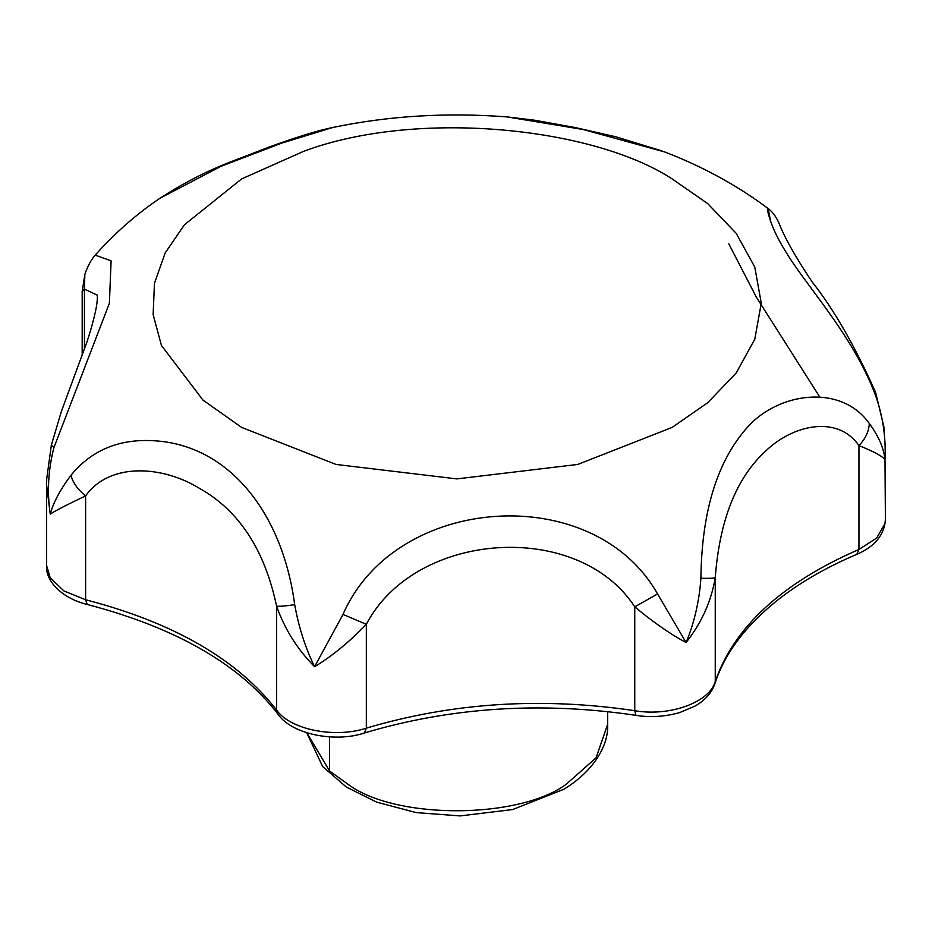 <?xml version="1.0" encoding="UTF-8"?>
<svg xmlns="http://www.w3.org/2000/svg" width="932" height="932" viewBox="0 0 932 932"><rect width="100%" height="100%" fill="white"/><g stroke="black" fill="none" stroke-linecap="round" stroke-linejoin="round"><path stroke-width="1.4" d="M728.812 243.858L756.26 296.993L819.787 397.044M875.043 394.12L875.579 392.29C854.819 345.912 833.767 309.261 812.436 282.338C795.835 257.593 784.662 237.811 778.896 223.004C776.041 216.48 772.279 211.529 767.584 208.139C737.107 185.351 702.833 166.63 664.749 151.974L583.385 129.56L507.159 116.919C446.917 112.294 388.842 115.813 332.922 127.451L281.837 143.085L221.047 166.292L160.083 198.167C136.375 214.174 114.764 233.151 95.215 255.135L111.106 260.832L109.382 303.296L53.951 447.535C48.231 469.448 46.996 491.63 50.223 514.068C53.474 502.325 60.347 489.44 70.855 475.437C91.383 450.261 118.935 438.692 153.512 440.731C228.771 444.587 282.524 512.926 294.687 604.658C298.694 627.05 305.323 647.728 314.585 666.695L342.999 614.421C395.506 493.645 593.742 480.516 657.549 593.964L686.092 642.532C694.387 622.425 699.326 600.989 700.899 578.236C701.761 508.767 718.49 457.134 751.064 423.349C783.8 391.393 842.178 385.265 869.311 423.489C878.666 436.211 883.886 448.304 884.992 459.767C886.087 437.05 882.767 415.171 875.043 394.12C852.302 334.04 804.724 284.377 784.954 250.335C762.889 215.42 766.302 192.109 770.496 221.63M160.083 198.167L160.071 198.178C182.975 183.348 206.1 171.418 229.435 162.354L269.465 146.918C297.017 136.922 318.127 130.433 332.794 127.463M53.951 447.535L51.365 445.053L46.705 478.943L46.6 484.803L50.223 514.068C56.421 510.165 68.211 504.107 85.604 495.906L85.604 599.754C173.48 622.541 237.147 659.297 276.594 710.033C290.073 729.605 334.658 738.61 366.334 728.16L364.435 732.971C450.937 707.213 541.422 701.33 635.904 715.333C650.233 717.652 664.796 716.731 679.626 712.607L695.156 706.025C705.233 700.2 711.815 692.744 714.914 683.657C724.327 654.019 745.134 626.234 777.323 600.313C799.761 582.593 826.253 567.273 856.788 554.354C874.927 546.478 884.468 534.805 885.4 519.345L884.992 459.767C882.802 456.412 874.123 451.682 858.954 445.589C837.122 414.169 791.909 425.272 765.254 451.461C736.28 478.186 719.621 520.242 715.252 577.642C711.291 601.303 701.563 622.937 686.092 642.532C670.469 634.214 653.355 622.32 634.75 606.837C578.259 519.741 415.381 530.553 366.334 624.3C349.22 642.101 331.967 656.233 314.585 666.695C297.296 649.231 284.633 629.053 276.594 606.173C264.676 549.729 238.93 510.433 199.343 488.275C163.45 466.151 110.244 461.445 85.604 495.906C78.137 489.952 73.22 483.125 70.855 475.437M95.215 255.135C94.819 255.403 89.239 261.438 84.847 274.381L84.439 289.13L82.179 291.588L84.835 274.451M97.278 295.141L84.439 289.13L84.439 349.081M294.687 604.658C286.054 605.998 280.019 606.511 276.594 606.173L276.594 710.033L277.864 714.017C239.489 664.213 175.95 627.702 87.27 604.495L85.604 599.754L63.935 590.935L50.223 577.828L46.6 565.503L46.6 484.838M657.549 593.964L634.75 606.837L634.75 710.697L635.904 715.333M342.999 614.421L366.334 624.3L366.334 728.16C451.973 702.693 541.445 696.868 634.75 710.697C669.665 716.824 709.66 702.309 715.252 681.49L714.914 683.657M869.311 423.489C868.915 431.365 865.467 438.727 858.954 445.589L858.954 549.449L856.788 554.354M700.899 578.236C708.786 578.504 713.574 578.306 715.252 577.642L715.252 681.49C734.16 626.968 782.064 582.943 858.954 549.449L876.686 538.067L884.992 523.528L885.4 519.345M875.579 392.29L883.886 426.751L885.4 450.028M329.578 736.909L329.578 770.997L306.803 732.773M607.664 711.582L607.664 724.327L596.096 757.774L566.143 784.325C519.439 818.692 399.211 819.904 350.257 785.886L329.578 770.997M672.112 178.897C592.531 126.88 416.196 109.184 303.762 151.275L241.644 178.897L184.466 224.752L165.209 252.887L154.444 283.293L153.139 314.632L161.422 345.423L202.99 400.108L241.644 427.427L335.986 464.439L456.878 478.897L577.77 464.439L672.112 427.427L707.679 402.74L736.222 372.963L754.803 339.178L761.269 303.168L754.803 267.158L736.222 233.361L707.679 203.584L672.112 178.897M607.664 724.327C608.736 743.713 595.595 769.832 563.93 789.241L512.6 809.57L460 815.919L416.185 812.599L376.703 802.161L346.296 787.027L322.693 766.593L306.71 732.738M87.27 604.495C60.697 597.96 45.225 580.03 46.6 565.503M277.864 714.017C291.891 734.859 336.137 742.688 364.435 732.971M97.278 295.001L97.278 295.001C97.988 302.69 94.621 318.103 87.2 341.228L61.43 411.28L51.365 445.053M507.159 116.919L534.514 120.193L575.44 127.591L615.982 136.829L662.058 150.961M82.179 355.278L82.179 291.6"/></g></svg>
